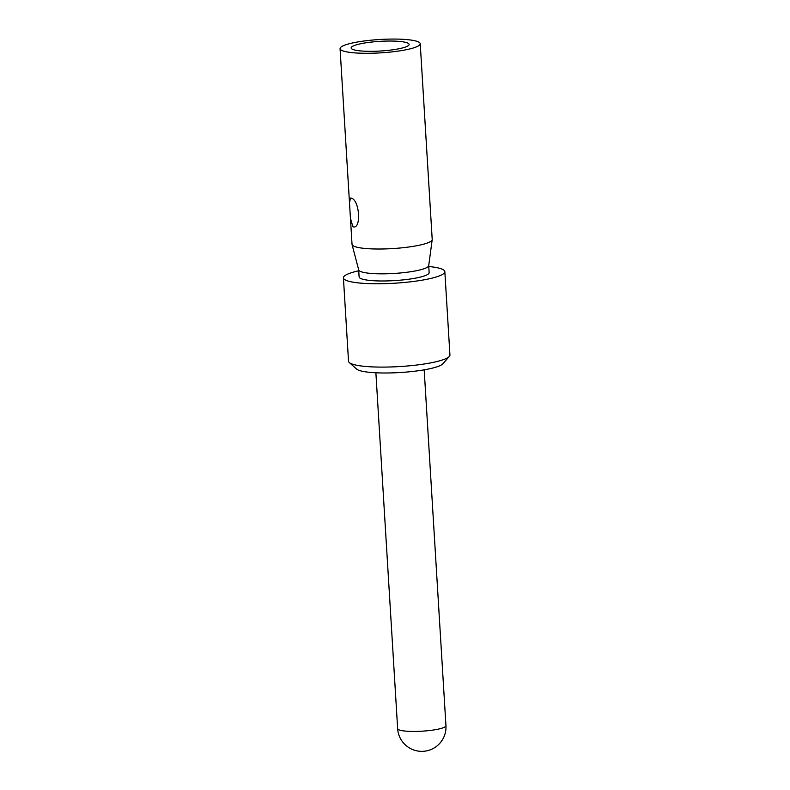 <?xml version="1.0" encoding="UTF-8"?>
<svg xmlns="http://www.w3.org/2000/svg" width="790" height="790" viewBox="0 0 790 790"><rect width="100%" height="100%" fill="white"/><g stroke="black" fill="none" stroke-linecap="round" stroke-linejoin="round"><path stroke-width="1.19" d="M407.65 43.016A29.032 4.839 -3.5 0 0 372.969 41.91A29.032 4.839 -3.5 0 0 351.639 48.753A29.032 4.839 -3.5 0 0 380.444 51.014A29.032 4.839 -3.5 0 0 408.756 45.257A29.032 4.839 -3.5 0 0 407.65 43.016M352.883 226.76C361.603 229.939 359.746 199.603 351.135 198.181L350.434 198.043L349.496 202.931L350.434 218.159L352.883 226.76L353.742 226.878M420.231 43.736A40.162 6.695 176.5 0 1 386.754 52.407A40.162 6.695 176.5 0 1 342.11 50.56A40.162 6.695 176.5 0 1 340.065 48.634A40.162 6.695 176.5 0 1 379.743 39.5A40.162 6.695 176.5 0 1 420.231 43.736L432.209 239.439A40.162 6.695 176.5 0 1 432.199 239.666A40.162 6.695 176.5 0 1 398.071 248.179A40.162 6.695 176.5 0 1 354.078 246.273A40.162 6.695 176.5 0 1 352.063 244.564A40.162 6.695 176.5 0 1 352.034 244.347L350.434 218.159M352.063 244.564L358.709 269.953A35.076 5.846 -3.5 0 0 360.467 271.444A35.076 5.846 -3.5 0 0 398.891 273.103A35.076 5.846 -3.5 0 0 428.703 265.667L432.199 239.666M358.68 269.854L359.114 276.905A35.076 5.846 -3.5 0 0 360.902 278.584A35.076 5.846 -3.5 0 0 399.898 280.203A35.076 5.846 -3.5 0 0 429.148 272.619L428.713 265.568M428.773 266.507A50.807 8.473 176.5 0 1 444.839 271.661A50.807 8.473 176.5 0 1 402.485 282.632A50.807 8.473 176.5 0 1 346 280.302A50.807 8.473 176.5 0 1 343.413 277.863A50.807 8.473 176.5 0 1 358.739 270.782M343.413 277.863L348.518 361.198A50.807 8.473 -3.5 0 0 349.279 362.541A50.807 8.473 -3.5 0 0 351.096 363.637A50.807 8.473 -3.5 0 0 403.453 366.303A50.807 8.473 -3.5 0 0 449.342 356.418A50.807 8.473 -3.5 0 0 449.935 354.996L444.839 271.661M349.279 362.541L356.616 369.068A43.786 7.308 -3.5 0 0 400.105 372.525A43.786 7.308 -3.5 0 0 442.854 363.795L449.342 356.418M375.882 372.791L397.647 728.627A24.194 4.039 -3.5 0 0 398.881 729.792A24.194 4.039 -3.5 0 0 425.78 730.908A24.194 4.039 -3.5 0 0 445.945 725.674L424.181 369.839M340.065 48.634L349.496 202.931M397.647 728.627A24.194 24.194 0 0 0 411.975 749.266A24.194 24.194 0 0 0 445.945 725.674"/></g></svg>
